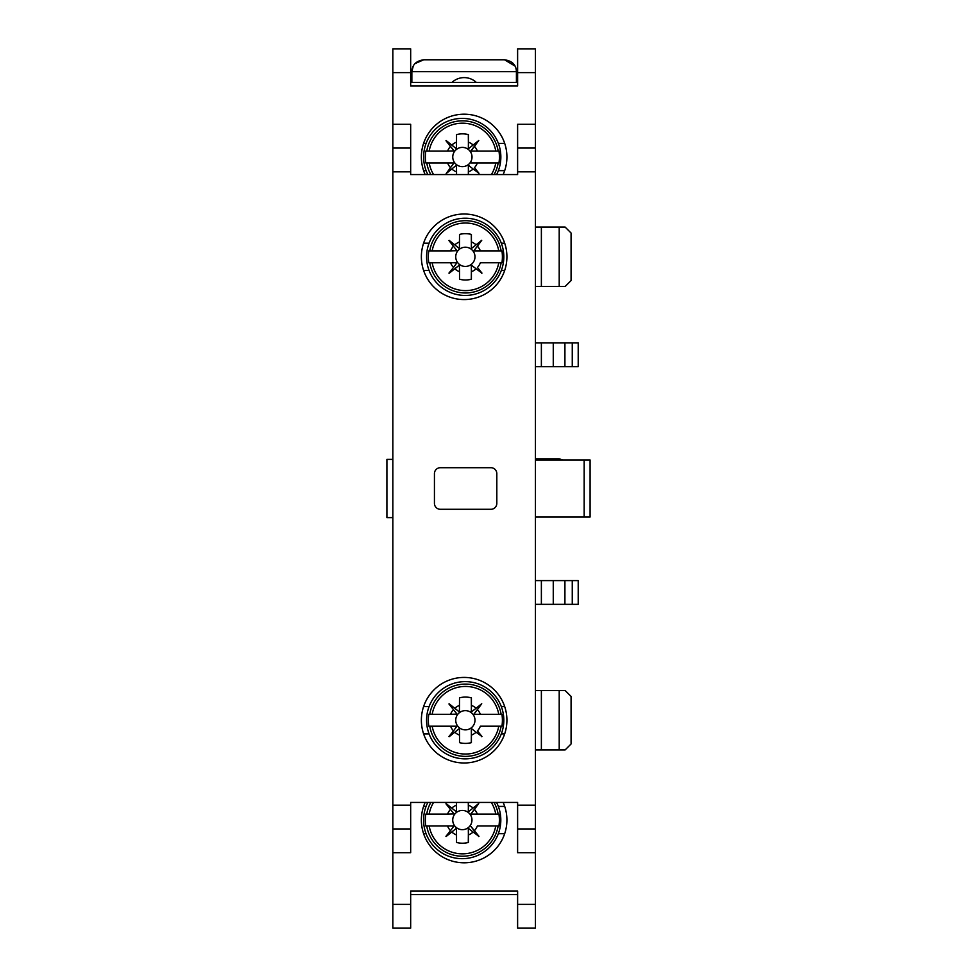 <?xml version="1.0" encoding="UTF-8"?>
<svg xmlns="http://www.w3.org/2000/svg" width="977" height="977" viewBox="0 0 977 977"><rect width="100%" height="100%" fill="white"/><g stroke="black" fill="none" stroke-linecap="round" stroke-linejoin="round"><path stroke-width="1.47" d="M535.433 928.15L535.433 48.85L517.615 48.85L517.615 85.952L410.67 85.952L410.67 48.85L392.852 48.85L392.852 928.15L410.67 928.15L410.67 891.048L517.615 891.048L517.615 928.15L535.433 928.15M584.148 459.984L590.096 459.984L590.096 517.016L584.148 517.016L584.148 459.984L535.433 459.984M535.433 517.016L584.148 517.016M535.433 286.493L565.146 286.493L571.081 280.558L571.081 233.027L565.146 227.091L559.198 227.091L559.198 286.493M535.433 227.091L559.198 227.091M535.433 690.507L565.146 690.507L571.081 696.442L571.081 743.973L565.146 749.909L535.433 749.909M559.198 690.507L559.198 749.909M516.418 82.386L516.418 71.663C516.174 64.861 512.204 60.904 504.547 59.78L515.038 66.094M504.547 59.78L423.737 59.78C416.092 60.879 412.135 64.836 411.854 71.663L413.247 66.094M415.017 63.59L423.737 59.78M411.854 82.386L411.854 71.663L516.418 71.663M476.287 82.386A17.818 17.818 0 0 0 451.997 82.386M535.433 828.936L517.615 828.936L517.615 802.447L410.67 802.447L410.67 852.701L392.852 852.701M535.433 171.83L517.615 171.83L517.615 174.553L410.67 174.553L410.67 148.064L392.852 148.064L410.67 148.064L410.67 124.299L392.852 124.299M517.615 828.936L517.615 852.701L535.433 852.701M535.433 124.299L517.615 124.299L517.615 171.83M503.143 174.553A42.78 42.78 0 0 0 464.136 114.199A42.78 42.78 0 0 0 425.142 174.553M421.368 720.208A42.78 42.78 0 0 0 464.136 762.988A42.78 42.78 0 0 0 506.916 720.208A42.78 42.78 0 0 0 464.136 677.427A42.78 42.78 0 0 0 421.368 720.208M421.368 256.792A42.78 42.78 0 0 0 464.136 299.573A42.78 42.78 0 0 0 506.916 256.792A42.78 42.78 0 0 0 464.136 214.012A42.78 42.78 0 0 0 421.368 256.792M496.817 503.35L496.817 473.65A5.935 5.935 0 0 0 490.881 467.702L440.371 467.702A5.935 5.935 0 0 0 434.435 473.65L434.435 503.35A5.935 5.935 0 0 0 440.371 509.298L490.881 509.298A5.935 5.935 0 0 0 496.817 503.35M425.142 802.447A42.78 42.78 0 0 0 464.136 862.801A42.78 42.78 0 0 0 503.143 802.447M410.67 828.936L392.852 828.936M392.852 459.385L386.904 459.385L386.904 517.615L392.852 517.615M559.198 459.984L559.198 458.799L562.764 459.984M559.198 458.799L535.433 458.799M535.433 148.064L517.615 148.064L535.433 148.064M572.266 580.594L578.213 580.594L578.213 604.348L572.266 604.348L572.266 580.594L535.433 580.594M535.433 604.348L572.266 604.348M553.263 604.348L553.263 580.594M564.914 604.348L564.914 580.594M572.266 342.939L578.213 342.939L578.213 366.705L572.266 366.705L572.266 342.939L535.433 342.939M535.433 366.705L572.266 366.705M553.263 366.705L553.263 342.939M564.914 366.705L564.914 342.939M426.583 720.244A38.616 38.616 90 0 0 465.199 758.86A38.616 38.616 90 0 0 503.814 720.244A38.616 38.616 -90 0 0 465.199 681.628A38.616 38.616 -90 0 0 426.583 720.244M428.793 714.297L429.746 714.297L428.793 714.297A37.053 37.053 90 0 0 428.793 726.18L429.746 726.18A36.198 36.198 90 0 0 501.14 726.18L501.922 726.18A37.053 37.053 90 0 0 501.922 714.297L501.14 714.297L501.922 714.297M459.3 711.928L449.139 703.77M471.415 711.928L471.293 697.847A23.167 23.167 90 0 0 465.406 697.077M498.758 714.297L501.14 714.297A36.198 36.198 -90 0 0 429.746 714.297L432.164 714.297A33.829 33.829 -90 0 1 498.758 714.297L473.796 714.297L481.685 703.77M501.922 726.18L480.366 726.18A16.047 16.035 90 0 1 477.448 730.906L481.685 736.719M465.406 743.412A23.167 23.167 90 0 0 471.293 742.642L471.427 728.561M449.139 736.719L459.312 728.561M428.793 726.18L450.556 726.18A16.047 16.035 90 0 0 453.475 730.906L448.944 736.524L454.806 732.237A16.047 16.035 90 0 0 459.52 735.144L459.52 742.642A23.167 23.167 90 0 0 471.402 742.642L471.402 735.144A16.047 16.035 90 0 0 476.117 732.237L481.979 736.524L477.448 730.906M455.734 720.244A9.623 9.623 90 0 0 465.357 729.868A9.623 9.623 90 0 0 474.981 720.244A9.623 9.623 -90 0 0 465.357 710.621A9.623 9.623 -90 0 0 455.734 720.244M477.448 709.583L473.796 714.297L480.366 714.297A16.047 16.035 -90 0 0 477.448 709.583L481.734 703.721L471.5 711.903M471.305 711.806L471.402 705.345A16.047 16.035 -90 0 1 476.117 708.252M471.402 705.345L471.402 697.847A23.167 23.167 90 0 0 459.52 697.847L459.422 711.806M459.239 711.903L454.806 708.252A16.047 16.035 -90 0 1 459.52 705.345M454.806 708.252L448.944 703.965L457.028 714.114L450.556 714.297A16.047 16.035 -90 0 1 453.475 709.583M432.164 714.297L450.556 714.297M453.475 730.906L456.931 726.18L450.556 726.18M454.806 732.237L459.239 728.586M459.422 728.683L459.52 735.144M471.402 735.144L471.305 728.683M471.5 728.586L476.117 732.237M426.583 256.829A38.616 38.616 90 0 0 465.199 295.445A38.616 38.616 90 0 0 503.814 256.829A38.616 38.616 -90 0 0 465.199 218.213A38.616 38.616 -90 0 0 426.583 256.829M428.793 250.881L429.746 250.881L428.793 250.881A37.053 37.053 90 0 0 428.793 262.764L429.746 262.764A36.198 36.198 90 0 0 501.14 262.764L501.922 262.764A37.053 37.053 90 0 0 501.922 250.881L501.14 250.881L501.922 250.881M459.3 248.512L449.139 240.354M471.415 248.512L471.293 234.431A23.167 23.167 90 0 0 465.406 233.662M498.758 250.881L501.14 250.881A36.198 36.198 -90 0 0 429.746 250.881L432.164 250.881A33.829 33.829 -90 0 1 498.758 250.881L473.796 250.881L481.685 240.354M501.922 262.764L480.366 262.764A16.047 16.035 90 0 1 477.448 267.49L481.685 273.304M465.406 279.996A23.167 23.167 90 0 0 471.293 279.227L471.427 265.146M449.139 273.304L459.312 265.146M428.793 262.764L450.556 262.764A16.047 16.035 90 0 0 453.475 267.49L448.944 273.108L454.806 268.822A16.047 16.035 90 0 0 459.52 271.728L459.52 279.227A23.167 23.167 90 0 0 471.402 279.227L471.402 271.728A16.047 16.035 90 0 0 476.117 268.822L481.979 273.108L477.448 267.49M455.734 256.829A9.623 9.623 90 0 0 465.357 266.452A9.623 9.623 90 0 0 474.981 256.829A9.623 9.623 -90 0 0 465.357 247.205A9.623 9.623 -90 0 0 455.734 256.829M477.448 246.167L473.796 250.881L480.366 250.881A16.047 16.035 -90 0 0 477.448 246.167L481.734 240.305L471.5 248.488M471.305 248.39L471.402 241.93A16.047 16.035 -90 0 1 476.117 244.836M471.402 241.93L471.402 234.431A23.167 23.167 90 0 0 459.52 234.431L459.422 248.39M459.239 248.488L454.806 244.836A16.047 16.035 -90 0 1 459.52 241.93M454.806 244.836L448.944 240.55L457.028 250.698L450.556 250.881A16.047 16.035 -90 0 1 453.475 246.167M432.164 250.881L450.556 250.881M453.475 267.49L456.931 262.764L450.556 262.764M454.806 268.822L459.239 265.17M459.422 265.268L459.52 271.728M471.402 271.728L471.305 265.268M471.5 265.17L476.117 268.822M427.828 802.447A38.616 38.616 -90 0 0 423.578 820.057A38.616 38.616 90 0 0 462.194 858.673A38.616 38.616 90 0 0 500.81 820.057A38.616 38.616 -90 0 0 496.56 802.447M425.789 814.11L426.729 814.11L425.789 814.11A37.053 37.053 90 0 0 425.789 825.992L426.729 825.992A36.198 36.198 90 0 0 498.136 825.992L498.917 825.992A37.053 37.053 90 0 0 498.917 814.11L498.136 814.11L498.917 814.11M456.296 811.74L446.135 803.582M468.41 811.74L468.288 802.447M491.333 802.447A33.829 33.829 -90 0 1 495.754 814.11L470.792 814.11L478.681 803.582M498.917 825.992L477.35 825.992A16.047 16.035 90 0 1 474.443 830.719L470.706 826.188M478.681 836.52L470.694 826.188M425.789 825.992L447.551 825.992A16.047 16.035 90 0 0 450.47 830.719L445.939 836.336L451.801 832.05A16.047 16.035 90 0 0 456.515 834.956L456.515 842.455A23.167 23.167 90 0 0 468.288 842.455L468.423 828.374M446.135 836.52L456.308 828.374M452.73 820.057A9.623 9.623 90 0 0 462.353 829.681A9.623 9.623 90 0 0 471.976 820.057A9.623 9.623 -90 0 0 462.353 810.434A9.623 9.623 -90 0 0 452.73 820.057M495.754 814.11L498.136 814.11A36.198 36.198 -90 0 0 494.057 802.447M474.443 809.396L470.792 814.11L477.35 814.11A16.047 16.035 -90 0 0 474.443 809.396L478.73 803.534L468.496 811.704M468.301 811.618L468.398 805.158A16.047 16.035 -90 0 1 473.112 808.064M468.398 805.158L468.398 802.447M456.515 802.447L456.418 811.618M456.222 811.704L451.801 808.064A16.047 16.035 -90 0 1 456.515 805.158M451.801 808.064L445.939 803.778L454.024 813.926L447.551 814.11A16.047 16.035 -90 0 1 450.47 809.396M430.82 802.447A36.198 36.198 -90 0 0 426.729 814.11L447.551 814.11M462.451 843.224A23.167 23.167 90 0 0 468.398 842.455L468.398 834.956A16.047 16.035 90 0 0 473.112 832.05L478.974 836.336L474.443 830.719M450.47 830.719L453.926 825.992L447.551 825.992M451.801 832.05L456.222 828.398M456.418 828.496L456.515 834.956M468.398 834.956L468.301 828.496M468.496 828.398L473.112 832.05M496.634 174.553A38.616 38.616 90 0 0 500.847 157.016A38.616 38.616 -90 0 0 462.231 118.4A38.616 38.616 -90 0 0 423.615 157.016A38.616 38.616 90 0 0 427.828 174.553M494.13 174.553A36.198 36.198 90 0 0 498.172 162.951L498.954 162.951A37.053 37.053 90 0 0 498.954 151.069L498.172 151.069L498.954 151.069M425.813 151.069L426.766 151.069L425.813 151.069A37.053 37.053 90 0 0 425.813 162.951L426.766 162.951A36.198 36.198 90 0 0 430.808 174.553M456.32 148.699L446.159 140.541M468.447 148.699L468.325 134.618A23.167 23.167 90 0 0 462.439 133.849M495.791 151.069L498.172 151.069A36.198 36.198 -90 0 0 426.766 151.069L429.184 151.069A33.829 33.829 -90 0 1 495.791 151.069L470.816 151.069L478.706 140.541M470.816 162.951L477.387 162.951A16.047 16.035 90 0 1 474.48 167.678L478.706 173.491M491.407 174.553A33.829 33.829 90 0 0 495.791 162.951L498.954 162.951M468.325 174.553L468.459 165.333M446.159 173.491L456.332 165.333M425.813 162.951L447.588 162.951A16.047 16.035 90 0 0 450.495 167.678L446.208 173.527L451.826 169.009A16.047 16.035 90 0 0 456.54 171.915L456.54 174.553M452.754 157.016A9.623 9.623 90 0 0 462.377 166.64A9.623 9.623 90 0 0 472.013 157.016A9.623 9.623 -90 0 0 462.377 147.393A9.623 9.623 -90 0 0 452.754 157.016M470.829 151.069L474.48 146.355A16.047 16.035 -90 0 1 477.387 151.069L470.816 151.069M474.48 146.355L478.767 140.505L468.533 148.675M468.337 148.577L468.423 142.117A16.047 16.035 -90 0 1 473.149 145.023M468.423 142.117L468.423 134.618A23.167 23.167 90 0 0 456.54 134.618L456.454 148.577M456.259 148.675L451.826 145.023A16.047 16.035 -90 0 1 456.54 142.117M451.826 145.023L445.976 140.737L454.049 150.885L447.588 151.069A16.047 16.035 -90 0 1 450.495 146.355M429.184 151.069L447.588 151.069M468.423 174.553L468.423 171.915A16.047 16.035 90 0 0 473.149 169.009L478.999 173.295L474.48 167.678M495.791 162.951L470.829 162.951M450.495 167.678L453.951 162.951L447.588 162.951M451.826 169.009L456.259 165.357M456.454 165.455L456.54 171.915M468.423 171.915L468.337 165.455M468.533 165.357L473.149 169.009M541.38 286.493L541.38 227.091M541.38 690.507L541.38 749.909M535.433 72.616L517.615 72.616M410.67 72.616L392.852 72.616M410.67 805.17L392.852 805.17M410.67 171.83L392.852 171.83M535.433 805.17L517.615 805.17M410.67 904.384L392.852 904.384M535.433 904.384L517.615 904.384M541.38 604.348L541.38 580.594M541.38 366.705L541.38 342.939M504.669 733.886L501.335 733.886M429.074 733.886L423.603 733.886M429.074 706.603L423.591 706.603M504.694 706.603L501.335 706.603M432.164 726.18A33.829 33.829 90 0 0 498.758 726.18M504.669 270.47L501.335 270.47M429.074 270.47L423.603 270.47M429.074 243.188L423.591 243.188M504.694 243.188L501.335 243.188M432.164 262.764A33.829 33.829 90 0 0 498.758 262.764M504.669 833.699L498.319 833.699M426.07 833.699L423.603 833.699M426.07 806.416L423.591 806.416M504.694 806.416L498.319 806.416M429.159 814.11A33.829 33.829 -90 0 1 433.58 802.447M429.159 825.992A33.829 33.829 90 0 0 495.754 825.992M504.669 170.657L498.355 170.657M426.094 170.657L423.603 170.657M426.094 143.375L423.591 143.375M504.694 143.375L498.355 143.375M429.184 162.951A33.829 33.829 90 0 0 433.568 174.553M517.615 894.614L410.67 894.614M517.615 82.386L410.67 82.386"/></g></svg>
